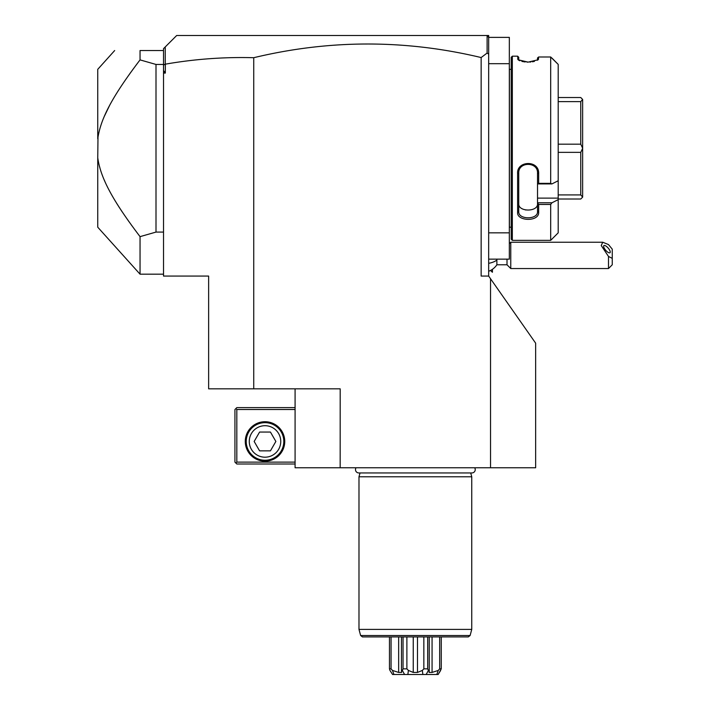 <?xml version="1.0" encoding="UTF-8"?>
<svg xmlns="http://www.w3.org/2000/svg" width="710" height="710" viewBox="0 0 710 710"><rect width="100%" height="100%" fill="white"/><g stroke="black" fill="none" stroke-linecap="round" stroke-linejoin="round"><path stroke-width="1.06" d="M208.633 276.066L163.522 276.066L163.522 73.086L165.341 73.086L165.341 64.166C194.602 59.063 224.067 56.907 253.736 57.705L253.736 388.832L208.633 388.832L208.633 276.066M490.539 278.746L535.651 343.17L535.651 467.766L490.539 467.766L490.539 278.746L488.666 276.066L481.149 276.066L481.149 57.554C405.33 39.44 329.529 39.494 253.736 57.705M490.539 467.766L295.085 467.766L295.085 388.832M253.736 388.832L340.188 388.832L340.161 467.766M163.522 73.086L163.522 64.45L156.005 64.45L140.048 59.889L140.048 50.534C105.808 50.534 105.808 50.534 140.048 50.534L163.522 50.534L163.522 48.653L165.244 46.94L165.244 64.078L163.522 65.142M163.522 70.494L165.341 73.086M163.522 64.45L163.522 51.049M156.005 64.45L156.005 232.081L163.522 232.081M97.989 137.19L97.749 157.78C100.554 177.58 111.869 199.51 140.048 236.643L156.005 232.081M114.665 50.534L97.749 69.332L97.749 138.743C100.687 118.632 111.931 96.959 140.048 59.889M140.048 236.643L140.048 274.184L163.522 274.184M137.216 63.625L132.069 70.574M130.88 72.207L129.14 74.63M118.339 90.569L117.993 91.111M116.396 93.667L115.677 94.829M109.686 105.266L104.326 116.36M103.953 117.221L103.545 118.215M99.586 166.708L99.879 167.773M104.343 180.216L104.947 181.6M109.065 190.085L109.722 191.327M111.94 195.356L112.464 196.279M114.212 199.262L115.446 201.329M116.511 203.06L117.94 205.341M118.623 206.415L119.795 208.225M120.904 209.911L121.987 211.562M127.773 219.967L128.909 221.573M131.27 224.857L131.936 225.771M140.048 274.184L97.749 227.2L97.749 157.78M486.785 35.5L488.666 35.5L488.666 37.381L486.785 35.5L176.684 35.5L165.244 46.94M488.666 63.687L509.336 63.687L509.336 37.381L488.666 37.381L488.666 276.066M487.113 35.828L487.113 53.055L481.149 57.554M488.666 54.129L487.113 53.055M488.666 259.15L509.336 259.15L509.336 232.836L488.666 232.836M509.336 63.687L509.336 232.836M511.218 69.332L509.416 69.332A3.763 3.763 0 0 1 509.336 68.577M509.416 69.332L509.416 227.2A3.763 3.763 0 0 0 509.336 227.954M509.416 227.2L511.218 227.2M551.954 183.908L537.523 183.908L537.523 198.117L558.202 198.117L558.202 199.643L551.954 202.785L558.202 199.643L558.202 232.836L550.685 240.353L512.345 240.353L512.345 56.17L511.218 57.297L511.218 239.226L512.345 240.353L550.685 240.353L550.685 204.453L538.659 204.453L538.659 212.317C539.227 221.999 516.569 221.387 517.608 212.317L517.608 173.542C516.569 160.637 539.227 159.741 538.659 173.542L538.659 183.357L550.685 183.357L551.954 183.908L558.202 180.757L558.202 64.397L550.685 56.986L550.685 183.357M550.685 56.986L538.659 56.986L538.18 59.764L528.142 62.125L518.087 59.764L517.608 56.17L512.345 56.17M537.523 57.971L538.659 56.986L537.523 57.971L537.479 60.252M538.659 58.939L537.523 60.03M517.608 56.17L518.735 57.297L518.735 60.03L517.608 58.939L518.779 60.252M518.832 60.288L519.862 60.767M521.877 61.406L525.178 61.974M526.9 62.098L527.716 62.125M529.766 62.081L530.805 62.001M532.385 61.805L534.399 61.406M551.954 58.096L558.202 64.397M538.659 173.542L537.523 173.178M537.523 198.117L537.523 202.785L551.954 202.785L550.685 204.453M558.202 198.117L558.202 180.757M538.659 212.317L537.523 211.536L537.523 202.785M537.523 202.971L538.659 204.453M517.608 212.317L518.735 211.536L518.735 173.231C518.122 161.374 538.198 161.507 537.523 173.231L537.523 183.846L538.659 183.357M537.523 211.536C538.198 219.843 518.122 219.922 518.735 211.536L518.735 203.708C518.131 212.13 538.136 212.13 537.523 203.708L537.523 203.717M517.608 173.542L518.735 173.231M518.735 203.708L518.735 211.536M525.897 210L525.4 209.911M522.045 208.713L521.601 208.438M558.202 101.61L580.753 101.61L582.635 99.471L582.635 197.131L580.753 199.013L558.202 199.013M558.202 97.518L580.753 97.518L582.635 99.471M582.635 197.06L580.753 194.922L558.202 194.922M558.202 152.357L580.753 152.357L580.753 194.922M580.753 152.357L582.635 148.337M582.635 148.195L580.753 144.174L558.202 144.174M580.753 101.61L580.753 144.174M496.876 259.15L496.876 260.091A16.916 8.458 180 0 1 488.666 263.33M492.349 269.356L492.421 272.232L492.421 269.312M488.666 271.264A16.916 16.916 0 0 0 496.876 264.786L496.876 260.091M496.876 264.786L507.011 264.786L507.011 259.15M509.336 243.663L510.765 242.234L510.765 268.549L608.497 268.549L608.497 256.452L612.251 258.369L612.251 264.786L608.497 268.549M510.765 242.234L602.737 242.234L608.497 244.568L612.251 249.157L612.251 258.369M602.737 242.234L601.246 245.562L608.497 256.452M603.615 246.281A4.695 1.66 49.1 0 0 606.296 250.914A4.695 1.66 49.1 0 0 610.014 252.716A4.695 1.66 49.1 0 0 610.263 252.041A4.695 1.66 49.1 0 0 607.582 247.408A4.695 1.66 49.1 0 0 603.864 245.607A4.695 1.66 49.1 0 0 603.615 246.281M295.085 462.13L236.82 462.13L235.88 463.062L236.82 464.003L295.085 464.003M235.88 463.062L234.939 462.13L234.939 409.501L236.82 407.62L295.085 407.62M235.88 408.561L236.82 409.501L295.085 409.501M236.82 462.13L236.82 409.501M284.745 441.451A19.738 19.738 0 0 1 265.016 461.189A19.738 19.738 0 0 1 245.278 441.451A19.738 19.738 0 0 1 265.016 421.722A19.738 19.738 0 0 1 284.745 441.451M265.016 422.663A18.797 18.797 0 0 1 283.805 441.451A18.797 18.797 0 0 1 265.016 460.249A18.797 18.797 0 0 1 246.219 441.451A18.797 18.797 0 0 1 265.016 422.663M265.016 425.707A15.744 15.744 0 0 0 249.272 441.451A15.744 15.744 0 0 0 265.016 457.196A15.744 15.744 0 0 0 280.752 441.451A15.744 15.744 0 0 0 265.016 425.707M275.862 441.451L270.439 450.85L259.585 450.85L254.162 441.451L259.585 432.053L270.439 432.053L275.862 441.451M356.038 467.766A3.346 3.346 0 0 0 358.834 472.949L471.901 472.949A3.346 3.346 0 0 0 474.688 467.766M470.721 472.949L471.751 476.783L358.985 476.783L358.985 629.397L471.751 629.397L471.751 476.783M360.014 472.949L358.985 476.783M470.109 635.521L360.627 635.521L362.437 636.914L468.289 636.914L470.109 635.521L471.751 629.397M396.198 674.5L393.935 674.5L392.479 670.435L398.656 672.432L401.656 672.432L401.478 671.252L402.33 670.435L404.576 674.5L392.577 674.5L389.959 670.435L389.47 668.864L389.47 636.914L389.47 668.864L391.059 668.864L391.059 636.914M392.479 670.435L391.059 668.864M398.656 672.432L398.656 636.914M438.647 673.701L438.15 674.5L407.842 674.5L408.401 670.435L406.883 668.864L403.049 668.864L403.049 636.914L403.049 668.864L402.33 670.435L401.656 670.524M406.883 668.864L406.883 636.914M408.401 670.435L413.247 672.432L413.247 636.914M413.247 672.432L417.489 672.432L417.489 636.914M417.489 672.432L422.326 670.435L422.885 674.5M423.843 636.914L423.843 668.864L422.326 670.435M423.843 668.864L427.686 668.864L427.686 636.914M426.16 674.5L428.405 670.435L427.686 668.864M428.405 670.435L429.248 671.252L429.08 672.432L432.07 672.432L432.07 636.914M432.07 672.432L438.256 670.435L436.801 674.5L434.538 674.5M439.676 636.914L439.676 668.864L438.256 670.435M439.676 668.864L441.265 668.864L441.265 636.914M438.15 674.5L441.265 668.864M407.842 674.5L404.576 674.5M440.582 670.719L440.28 671.172M439.703 672.05L439.17 672.876M392.089 673.701L391.565 672.876M391.033 672.05L390.491 671.234M490.548 270.43L492.349 272.232M507.011 264.786L510.765 268.549M360.627 635.521L358.985 629.397M401.478 636.914L401.478 671.252M429.248 636.914L429.248 671.252"/></g></svg>
